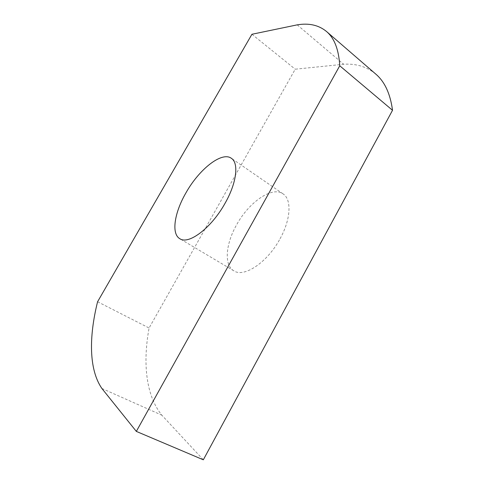 <?xml version="1.0" encoding="UTF-8"?>
<svg xmlns="http://www.w3.org/2000/svg" width="484" height="484" viewBox="0 0 484 484"><rect width="100%" height="100%" fill="white"/><g stroke="black" fill="none" stroke-linecap="round" stroke-linejoin="round"><path stroke-width="0.36" stroke-dasharray="2.42 1.81" d="M280.048 238.757C290.975 219.222 291.779 199.299 283.061 193.878C272.05 185.856 248.806 202.324 236.543 224.939C225.701 243.93 223.814 265.117 233.802 270.804C243.936 277.913 267.356 262.534 280.048 238.757M375.717 74.034C366.848 66.713 356.17 63.452 343.676 64.257L295.228 69.2L149.09 328.007C142.774 362.474 145.672 395.337 161.85 415.187L203.316 459.8M297.206 24.859L343.676 64.257M101.876 388.464L161.85 415.187M97.58 301.75L149.09 328.007M251.928 34.267L295.228 69.2M283.061 193.878L231.316 158.268M233.802 270.804L179.812 238.697"/><path stroke-width="0.73" d="M225.096 203.207C236.749 182.843 238.993 162.927 231.316 158.268C221.708 151.214 199.009 169.43 185.959 192.826C174.494 212.524 171.058 233.748 179.812 238.697C188.578 245.073 211.478 227.952 225.096 203.207M339.744 65.776L136.331 431.401L101.876 388.464C88.741 369.352 88.947 336.549 97.58 301.75L251.928 34.267L297.206 24.859C308.901 22.881 318.654 25.077 326.464 31.46C334.359 38.097 338.782 49.537 339.744 65.776L392.524 110.285C390.298 93.715 384.695 81.633 375.717 74.034L326.464 31.46M136.331 431.401L203.316 459.8L392.524 110.285"/></g></svg>
